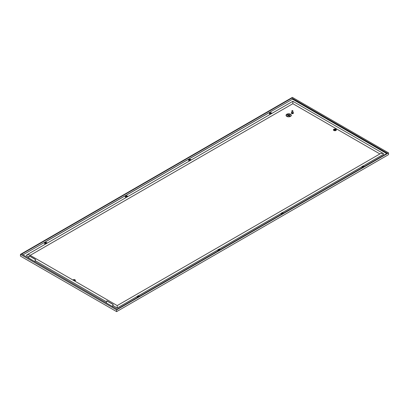 <?xml version="1.0" encoding="UTF-8"?>
<svg xmlns="http://www.w3.org/2000/svg" width="409" height="409" viewBox="0 0 409 409"><rect width="100%" height="100%" fill="white"/><g stroke="black" fill="none" stroke-linecap="round" stroke-linejoin="round"><path stroke-width="0.61" d="M363.468 166.969A0.828 0.481 180 0 1 362.502 166.882A0.828 0.481 180 0 1 362.502 166.207L361.755 166.816A1.36 0.787 0 0 0 362.328 167.629M282.752 213.57A0.828 0.481 180 0 1 281.786 213.483A0.828 0.481 180 0 1 281.786 212.808L281.039 213.416A1.36 0.787 0 0 0 281.612 214.229M269.669 113.042L270.042 112.828A0.828 0.481 0 0 0 270.042 113.503A0.828 0.481 0 0 0 271.218 113.503L271.218 113.503A0.828 0.481 0 0 0 271.218 112.828A0.828 0.481 0 0 0 270.042 112.828L269.669 113.042A1.36 0.787 0 0 0 270.221 114.346M271.929 113.359A1.36 0.787 0 0 0 271.591 113.042L271.218 112.828M188.953 159.643L189.326 159.428A0.828 0.481 0 0 0 189.326 160.103A0.828 0.481 0 0 0 190.502 160.103L190.502 160.103A0.828 0.481 0 0 0 190.502 159.428A0.828 0.481 0 0 0 189.326 159.428L188.953 159.643A1.36 0.787 0 0 0 189.505 160.947M191.213 159.96A1.36 0.787 0 0 0 190.875 159.643L190.502 159.428M139.111 296.505A0.828 0.481 0 0 0 138.958 295.942A0.828 0.481 0 0 0 137.782 295.942A0.828 0.481 0 0 0 137.782 296.622A0.828 0.481 0 0 0 138.748 296.709M137.782 295.942L137.041 296.556A1.36 0.787 0 0 0 137.613 297.369M219.822 249.904A0.828 0.481 0 0 0 219.674 249.342A0.828 0.481 0 0 0 218.498 249.342A0.828 0.481 0 0 0 218.498 250.022A0.828 0.481 0 0 0 219.464 250.109M218.498 249.342L217.752 249.955A1.36 0.787 0 0 0 218.324 250.768M73.134 279.889L73.508 279.674A0.828 0.481 0 0 0 73.508 280.349A0.828 0.481 0 0 0 74.683 280.349L74.683 280.349A0.828 0.481 0 0 0 74.683 279.674A0.828 0.481 0 0 0 73.508 279.674L73.134 279.889A1.36 0.787 180 0 0 72.94 280.032M74.683 279.674L75.057 279.889A1.36 0.787 180 0 1 75.057 280.998A1.36 0.787 180 0 1 74.816 281.111M44.949 242.782L45.327 242.563A0.828 0.481 180 0 1 46.498 242.563A0.828 0.481 180 0 1 46.498 243.243L46.498 243.243A0.828 0.481 180 0 1 45.327 243.243A0.828 0.481 180 0 1 45.327 242.563L44.949 242.782A1.36 0.787 0 0 0 45.506 244.086M47.209 243.099A1.36 0.787 0 0 0 46.877 242.782L46.498 242.563M125.665 196.182L126.038 195.962A0.828 0.481 180 0 1 127.214 195.962A0.828 0.481 180 0 1 127.214 196.642L127.214 196.642A0.828 0.481 180 0 1 126.038 196.642A0.828 0.481 180 0 1 126.038 195.962L125.665 196.182A1.36 0.787 0 0 0 126.223 197.486M127.925 196.499A1.36 0.787 0 0 0 127.588 196.182L127.214 195.962M112.567 306.566L113.155 304.454L106.974 300.886L106.253 302.921M112.434 306.489L113.155 304.454M112.996 304.475L106.815 300.906M292.164 110.594L292.604 111.033L292.696 110.635L292.164 110.594M292.721 110.655A0.527 0.302 180 0 1 292.123 111.146A0.527 0.302 180 0 1 292.046 110.655M292.91 110.885L292.91 112.669A0.527 0.302 180 0 1 291.857 112.669L291.857 110.885M292.721 112.899L292.046 112.899M292.818 112.838L291.949 112.838M292.91 112.317A1.007 0.583 180 0 1 293.391 112.812A1.007 0.583 180 0 1 292.885 113.313A1.007 0.583 180 0 1 291.883 113.313A1.007 0.583 180 0 1 291.377 112.812A1.007 0.583 180 0 1 291.857 112.317M293.36 112.956A1.007 0.583 180 0 1 293.391 113.099A1.007 0.583 180 0 1 292.885 113.6A1.007 0.583 180 0 1 291.883 113.6A1.007 0.583 180 0 1 291.377 113.099A1.007 0.583 180 0 1 291.407 112.956M363.059 166.064L383.708 154.142L383.202 153.436L380.753 153.436L117.214 305.589L29.32 254.843L28.093 254.551L26.871 254.843L26.365 255.548L28.886 257.005M35.2 260.651L106.55 301.847M379.889 153.937L292.859 103.687L292.859 101.693M292.859 103.687L30.184 255.344M117.214 306.004L117.214 308.003L112.864 305.492M290.528 116.366A2.623 1.513 0 0 0 291.3 115.292A2.623 1.513 0 0 0 289.679 113.896A2.623 1.513 0 0 0 286.821 114.223A2.623 1.513 0 0 0 286.055 115.292A2.623 1.513 0 0 0 287.67 116.693A2.623 1.513 0 0 0 290.528 116.366M286.055 115.292L286.055 115.307A2.623 1.513 0 0 0 286.055 115.307A2.623 1.513 0 0 0 287.67 116.708A2.623 1.513 0 0 0 290.528 116.381A2.623 1.513 0 0 0 291.3 115.307A2.623 1.513 0 0 0 291.3 115.302L291.3 115.292M286.366 115.292A2.306 1.334 180 0 1 287.046 114.351A2.306 1.334 0 0 0 286.366 115.292A2.306 1.334 0 0 0 287.793 116.524A2.306 1.334 0 0 0 290.308 116.233A2.306 1.334 0 0 0 290.983 115.292A2.306 1.334 0 0 0 289.557 114.06A2.306 1.334 0 0 0 287.046 114.351A2.306 1.334 180 0 1 289.557 114.065A2.306 1.334 180 0 1 290.983 115.292M288.411 114.724L289.654 115.445M289.654 114.934L289.301 114.73M287.747 115.701L288.478 115.537L289.654 116.09L288.478 115.537L287.701 115.762L288.258 115.404L287.256 114.791L288.258 115.41M289.654 115.962L287.522 114.73M34.837 261.688L35.532 259.464L29.351 255.896L28.625 257.941L34.663 261.591M34.806 261.509L35.532 259.464M35.368 259.485L29.187 255.916M292.568 98.692L292.568 99.203L267.593 113.482M267.711 113.559L22.986 254.848M291.878 98.088L21.677 254.091L117.122 309.199L387.323 153.196L291.878 98.088L387.154 153.298M126.11 196.678A0.66 0.378 180 0 1 126.161 196.177L126.161 196.177A0.66 0.378 180 0 1 127.092 196.177A0.66 0.378 180 0 1 127.148 196.678M45.394 243.278A0.66 0.378 180 0 1 45.45 242.777L45.45 242.777A0.66 0.378 180 0 1 46.375 242.777A0.66 0.378 180 0 1 46.432 243.278M127.235 196.3A1.258 0.726 0 0 0 126.023 196.3M46.519 242.9A1.258 0.726 0 0 0 45.307 242.9M74.612 280.385A0.66 0.378 0 0 0 74.561 279.884A0.66 0.378 0 0 0 73.63 279.884L73.63 279.884A0.66 0.378 0 0 0 73.574 280.385M219.679 249.986A0.66 0.378 0 0 0 219.551 249.556A0.66 0.378 0 0 0 218.621 249.556L218.621 249.556A0.66 0.378 0 0 0 218.564 250.057M138.968 296.586A0.66 0.378 0 0 0 138.835 296.157A0.66 0.378 0 0 0 137.905 296.157L137.905 296.157A0.66 0.378 0 0 0 137.853 296.658M20.45 254.383L20.45 256.095L116.616 311.617L116.616 309.904L388.55 152.905L292.384 97.383L20.45 254.383L116.616 309.904M190.436 160.139A0.66 0.378 0 0 0 190.379 159.638A0.66 0.378 0 0 0 189.449 159.638L189.449 159.638A0.66 0.378 0 0 0 189.398 160.139M271.147 113.538A0.66 0.378 0 0 0 271.095 113.037A0.66 0.378 0 0 0 270.165 113.037L270.165 113.037A0.66 0.378 0 0 0 270.109 113.538M189.306 159.761A1.258 0.726 180 0 1 190.522 159.761M270.022 113.16A1.258 0.726 180 0 1 271.239 113.16M334 129.28L334.317 129.096L334 129.28A1.278 0.736 0 0 0 334 130.323A1.278 0.736 0 0 0 335.809 130.323A1.278 0.736 0 0 0 335.809 129.28L335.492 129.096A0.828 0.481 180 0 1 335.492 129.776L335.492 129.776A0.828 0.481 180 0 1 334.317 129.776A0.828 0.481 180 0 1 334.317 129.096A0.828 0.481 180 0 1 335.492 129.096M334.388 129.811A0.66 0.378 180 0 1 334.439 129.31L334.439 129.31A0.66 0.378 180 0 1 335.37 129.31A0.66 0.378 180 0 1 335.426 129.811M281.852 213.518A0.66 0.378 180 0 1 281.908 213.017L281.908 213.017A0.66 0.378 180 0 1 282.839 213.017A0.66 0.378 180 0 1 282.967 213.447M362.568 166.918A0.66 0.378 180 0 1 362.625 166.417L362.625 166.417A0.66 0.378 180 0 1 363.55 166.417A0.66 0.378 180 0 1 363.683 166.846M388.55 152.905L388.55 154.617L116.616 311.617M386.709 153.554L292.568 99.203M138.978 296.28A1.258 0.726 0 0 0 137.761 296.28M218.478 249.679A1.258 0.726 180 0 1 219.694 249.679M282.977 213.14A1.258 0.726 0 0 0 281.765 213.14M335.513 129.433A1.258 0.726 0 0 0 334.296 129.433M74.704 280.007A1.258 0.726 0 0 0 73.487 280.007M363.693 166.54A1.258 0.726 0 0 0 362.481 166.54M220.216 249.679A1.36 0.787 0 0 0 220.047 249.562L219.674 249.342M139.5 296.28A1.36 0.787 0 0 0 139.331 296.162L138.958 295.942M281.786 212.808A0.828 0.481 180 0 1 282.962 212.808A0.828 0.481 180 0 1 283.11 213.365M283.498 213.14A1.36 0.787 0 0 0 283.335 213.023L282.962 212.808M362.502 166.207A0.828 0.481 180 0 1 363.673 166.207A0.828 0.481 180 0 1 363.826 166.765M364.214 166.54A1.36 0.787 0 0 0 364.051 166.422L363.673 166.207M361.755 166.816L282.343 212.665M281.039 213.416L219.055 249.204M217.752 249.955L138.344 295.804M137.041 296.556L117.214 308.003M335.457 129.08A1.478 0.854 180 0 1 335.947 130.471A1.478 0.854 180 0 1 333.862 130.471A1.478 0.854 180 0 1 333.862 129.264A1.478 0.854 180 0 1 334.352 129.08M267.644 113.523L45.941 241.525M291.377 112.812L291.377 113.099M383.202 153.436L292.859 101.279L26.871 254.843M293.391 112.812L293.391 113.099"/></g></svg>
